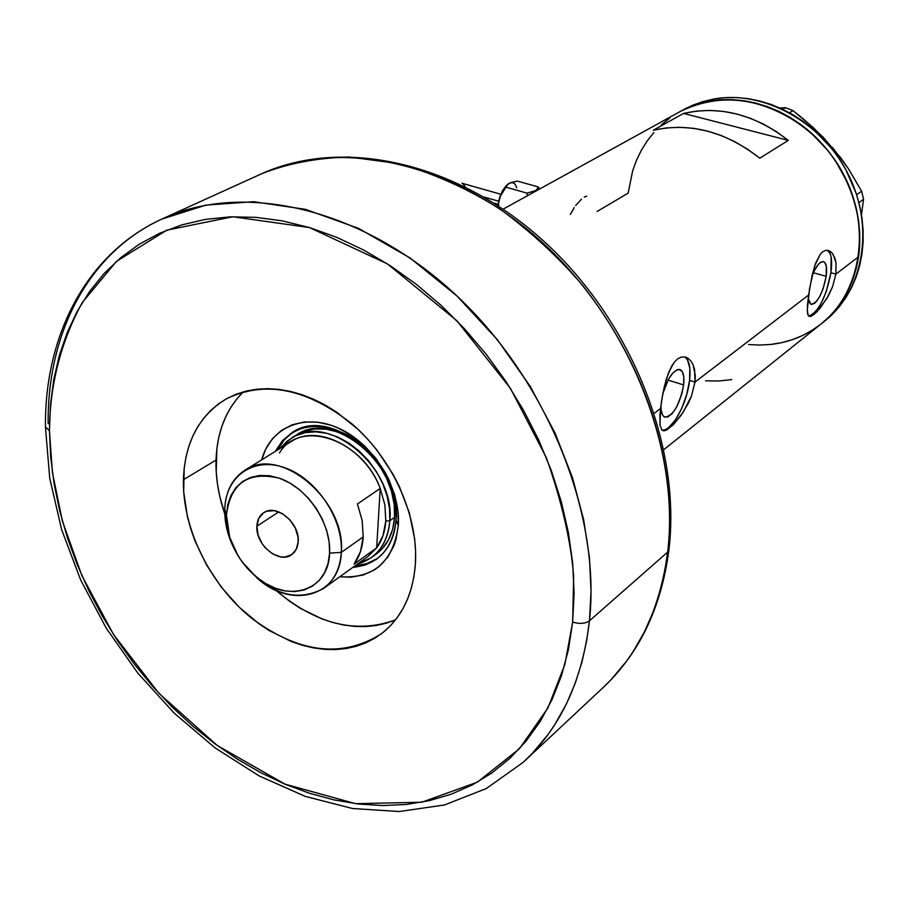 <?xml version="1.0" encoding="UTF-8"?>
<svg xmlns="http://www.w3.org/2000/svg" width="909" height="909" viewBox="0 0 909 909"><rect width="100%" height="100%" fill="white"/><g stroke="black" fill="none" stroke-linecap="round" stroke-linejoin="round"><path stroke-width="1.36" d="M574.249 207.559L570.363 214.456M581.544 199.105L575.692 205.514M586.703 196.128L584.271 197.151M683.625 384.939L668.024 380.087L683.625 384.939L681.784 394.086L676.557 407.175L672.171 413.595L667.808 416.981L664.127 416.799L662.741 415.345L661.104 409.959L660.968 405.016C660.752 411.822 662.025 415.856 664.774 417.129L664.774 417.129C673.308 415.924 679.591 405.198 683.625 384.939C684.488 376.326 683.295 371.224 680.046 369.611C673.626 369.406 667.876 377.44 662.797 393.688L668.399 379.394L672.865 372.963L677.25 369.69L679.193 369.406L682.239 371.576L683.784 377.042L683.625 384.939M826.19 276.325L813.362 272.711L826.19 276.325L823.134 288.687L819.918 296.129L816.316 301.606L814.532 303.345L811.339 304.447L809.055 302.288L808.135 298.504L811.021 304.356C817.521 303.117 822.588 293.777 826.19 276.325C827.247 267.928 826.383 263.042 823.599 261.667C819.895 261.235 815.998 266.087 811.919 276.234L814.805 269.757L818.452 264.28L820.248 262.587L823.418 261.61L824.679 262.36L826.315 266.167L826.19 276.325M810.408 315.775L815.748 311.582L821.281 303.14L826.201 291.709L830.917 272.734C832.496 260.372 831.337 252.884 827.44 250.282L830.122 253.577L831.121 257.088L830.917 272.734L835.882 274.132L830.917 272.734C825.94 297.675 818.543 312.128 808.726 316.082M693.078 364.714L695.305 375.587L694.987 382.087L691.51 395.972L688.545 402.846L681.136 415.277L673.205 424.798L666.479 430.093L663.922 430.855L662.013 430.264L659.968 425.082L659.945 414.993L661.502 401.301L664.377 386.291L668.615 372.463L674.296 362.168L677.591 358.941L681.068 357.169L684.557 356.93L687.852 358.18L690.76 360.828L693.078 364.714L694.635 369.713L694.987 382.087L808.59 295.05L812.157 275.188L815.646 263.121L820.179 254.35L822.781 251.713L825.542 250.395L828.292 250.441L830.871 251.804L833.133 254.418L835.996 262.781L835.882 274.132L832.576 286.665L826.838 298.538L816.873 311.889L811.521 316.093L809.635 316.468L808.317 315.65L807.249 310.446L809.567 288.562L814.669 265.905L820.179 254.35L822.781 251.713L825.542 250.395L828.553 250.509L832.053 252.952L834.882 258.111L835.996 262.781L835.882 274.132L858.551 256.77L835.882 274.132L832.576 286.665L828.429 295.72L820.1 308.253L813.953 314.548L809.635 316.468L808.317 315.65L807.544 313.628L807.374 306.208L808.59 295.05L694.987 382.087L689.567 380.405C690.885 367.691 689.238 359.873 684.613 356.942M662.047 430.298C671.785 431.764 687.181 403.596 689.567 380.405L694.987 382.087L691.51 395.972L683.102 412.402L673.205 424.798L666.479 430.093L663.922 430.855L662.013 430.264L659.968 425.082L660.548 408.482L654.344 413.231L660.548 408.482L662.775 393.779L666.308 379.076L671.274 366.77L674.296 362.168L677.591 358.941L681.068 357.169L684.557 356.93L687.852 358.18L690.76 360.828M823.031 322.4L824.099 321.581C863.243 291.323 874.89 228.204 848.813 175.448C823.031 122.567 764.014 89.877 713.872 99.013L710.065 101.138C760.299 91.991 819.464 124.806 845.325 177.834C871.492 230.761 859.857 294.027 820.645 324.331C841.279 307.81 853.915 285.29 858.551 256.77C865.311 211.343 844.052 159.098 805.863 128.396C763.219 97.411 721.314 91.775 680.159 111.489L694.59 105.137L710.065 101.138L713.872 99.013L702.748 101.626L686.011 108.307L503.177 209.115M597.156 211.445L628.164 193.128L632.63 170.881L636.436 160.37L641.254 150.428L647.049 141.122L653.776 132.555M788.273 140.384L759.765 158.2C725.518 131.498 689.999 122.181 653.219 130.248L683.568 113.42C719.814 105.376 754.709 114.352 788.273 140.384L759.765 158.2L747.528 149.156L734.597 141.554L721.178 135.509L707.441 131.089L693.601 128.339L679.818 127.294L666.297 127.93L653.219 130.248L683.568 113.42L788.273 140.384L683.568 113.42L696.453 111.103L709.759 110.421L723.314 111.398L736.926 114.034L750.425 118.306L763.594 124.181L776.275 131.566L788.273 140.384M663.888 449.591L820.645 324.331C805.999 335.648 789.376 342.341 770.752 344.443L781.581 342.67L792.08 339.75L802.147 335.705L811.692 330.569L820.611 324.365L828.803 317.15L836.189 308.992L842.7 299.959L848.245 290.141L852.767 279.608L856.21 268.485L858.528 256.872L859.698 244.885L859.709 232.647L858.528 220.273L856.176 207.911L852.676 195.685L848.052 183.709L842.37 172.131L835.655 161.063L828.008 150.621L810.214 132.044L800.272 124.113L789.751 117.193L778.786 111.352L767.48 106.648L755.947 103.115L744.335 100.785L732.734 99.683L721.269 99.808L710.065 101.138L699.226 103.66L688.84 107.33L678.932 112.171L688.749 107.376L699.123 103.683L709.963 101.16L721.167 99.808L732.62 99.683L744.221 100.774L755.845 103.092L767.366 106.603L778.683 111.307L789.648 117.136L800.17 124.044L810.135 131.975L827.94 150.519L835.598 160.961L848.006 183.607L852.642 195.571L856.153 207.797L858.505 220.16L859.698 232.534L859.709 244.771L858.551 256.77L856.233 268.382L852.801 279.517L848.29 290.051L842.757 299.879L836.257 308.912L828.872 317.082L820.691 324.297L811.782 330.512L802.238 335.671L792.182 339.716L781.683 342.648L770.855 344.431M759.81 345.068L748.641 344.545M661.377 124.828L669.797 118M705.554 380.814L718.792 380.996L731.779 379.598M662.241 430.309L665.263 429.696L668.558 427.719L675.41 419.981L681.784 408.311L686.738 394.449L689.567 380.405L689.829 368.259L687.477 359.816L685.397 357.43M823.463 138.077L813.407 127.715L793.034 110.637L789.501 112.773L793.034 110.637L785.558 107.682L779.945 108.023L785.558 107.682L782.785 109.33L785.558 107.682L793.034 110.637L803.351 118.909L823.145 137.214L840.905 158.041L848.551 168.949L861.63 191.22L856.63 194.776L861.63 191.22L863.55 199.31L861.482 214.683L863.55 199.31L858.925 202.639L863.55 199.31L861.63 191.22L848.551 168.949L832.462 147.463L840.325 157.882M669.876 117.943L661.457 124.76M653.844 132.487L647.117 141.043L641.311 150.337L636.482 160.279L632.664 170.778L628.176 193.026M748.539 344.534L759.708 345.068L770.752 344.443M824.065 321.604L832.246 314.412L839.621 306.265L846.12 297.254L851.653 287.449L856.176 276.95L859.619 265.848L861.937 254.259L863.118 242.305L863.118 230.091L861.948 217.762L859.619 205.434L856.13 193.231L845.859 169.744L839.166 158.711L831.542 148.303L813.805 129.794L803.874 121.886L793.387 114.989L782.444 109.171L771.162 104.478L759.663 100.967L748.073 98.649L736.495 97.558L725.064 97.683L713.872 99.013L703.055 101.535L692.692 105.205L682.807 110.034M396.051 520.255C398.21 488.837 376.974 451.216 347.863 435.059C315.116 419.753 290.948 425.196 275.382 451.364L282.597 440.49L292.357 432.389C331.092 405.141 402.153 464.488 396.051 520.255C394.665 537.662 388.041 550.718 376.201 559.421L365.248 565.012L352.817 567.386C378.314 564.603 392.733 548.888 396.051 520.255L398.312 525.459L396.051 520.255M261.735 459.818C270.28 427.037 304.935 412.334 339.523 428.628C374.156 444.546 400.926 488.712 398.312 525.459L396.017 539.446L393.87 545.854L387.711 557.228L379.292 566.318L374.349 569.909L363.225 574.999L350.84 577.192L339.796 576.76C373.804 578.908 393.313 561.807 398.312 525.459L397.869 510.415L394.676 494.894L388.847 479.532L385.018 472.112L375.712 458.159L364.532 445.864L351.953 435.729L338.478 428.15L331.569 425.412L317.786 422.162L304.481 421.969L292.187 424.776L281.347 430.468L272.382 438.786L265.598 449.376L261.735 459.818M294.55 436.184L303.856 431.343L314.412 428.957L325.808 429.15L337.603 431.934L349.329 437.229L360.509 444.842L370.702 454.466L379.485 465.715L386.507 478.145L391.472 491.258L394.199 504.506L394.597 517.369L389.847 520.732C388.552 537.23 382.28 549.593 371.054 557.819L357.532 564C376.781 558.353 387.552 543.923 389.847 520.732L389.529 508.563L387.109 496.007L382.678 483.543L376.371 471.589L368.429 460.602L359.135 450.966L348.829 443.035L337.875 437.07L326.683 433.298L315.639 431.82L305.14 432.673L295.55 435.797L287.176 441.081L280.302 448.307L291.823 437.786L296.811 434.718C333.33 408.936 400.324 464.806 394.597 517.369L392.643 529.333L388.438 539.935L382.189 548.775L374.133 555.513M293.209 431.9L284.335 439.729L277.7 449.921L283.983 440.149L292.164 432.604M395.517 619.858C356.123 634.221 316.207 624.347 275.779 590.248L289.926 601.531L300.322 608.326L321.922 618.881L332.921 622.54L343.932 625.062L354.862 626.415L365.588 626.574L376.019 625.528L386.052 623.279L395.517 619.858M224.762 513.801C218.512 495.61 215.603 477.702 216.024 460.068C217.012 431.832 226.102 409.084 243.305 391.847L236.601 399.187L230.67 407.584L225.705 416.811L221.728 426.776L218.774 437.377L216.876 448.501L216.217 471.953L217.467 484.054L219.739 496.257L224.762 513.801M376.519 559.092L366.418 563.739L355.044 565.784L367.009 563.557L377.633 558.365M291.823 437.786C328.388 411.982 395.54 468.044 389.847 520.732L394.597 517.369C393.29 533.833 387.018 546.173 375.792 554.388M341.295 552.377L329.592 553.126C328.74 591.748 286.46 604.008 255.634 576.386C243.226 565.659 234.545 552.502 229.579 536.912L226.466 514.983L224.75 509.392L228.261 534.128L238.056 555.729C228.92 540.548 224.489 525.107 224.75 509.392C225.557 491.462 232.318 478.384 245.021 470.169C280.392 445.058 346.386 500.666 341.295 552.377C340.171 568.591 334.148 580.692 323.229 588.668C295.755 602.906 268.734 593.975 242.169 561.887L257.622 578.601C292.323 609.734 340.193 596.043 341.295 552.377L363.202 536.924L341.295 552.377C343.386 518.925 316.548 478.691 284.881 467.783C253.236 456.375 225.421 476.441 224.75 509.392L226.466 514.983L227.114 525.959L229.67 537.208L234.033 548.297L240.021 558.819L247.441 568.409L255.997 576.692L265.394 583.373L275.279 588.191L285.29 590.964L295.05 591.554L304.197 589.952L312.366 586.18L319.241 580.362L324.536 572.715L328.035 563.523L329.592 553.126L329.126 541.934L326.649 530.39L322.24 518.948L316.082 508.086L308.412 498.212L299.55 489.758L289.846 483.031L279.699 478.304L269.507 475.748L259.667 475.452L250.577 477.407L242.578 481.52L235.954 487.61L230.954 495.439L227.761 504.677L226.466 514.983C230.545 483.065 248.282 470.839 279.699 478.304C307.674 488.019 331.365 523.55 329.592 553.126L341.295 552.377M256.883 526.231C257.202 520.062 259.508 515.539 263.803 512.642C276.336 503.45 299.868 523.084 298.232 541.525L296.266 549.377L291.459 554.831L284.54 557.069L280.62 556.865L272.586 553.854L265.314 547.832L262.315 543.946L258.133 535.208L256.883 526.231L258.747 518.391L263.474 512.869L266.701 511.256L274.291 510.665L282.392 513.63L289.755 519.687L295.255 527.924L298.016 537.06L298.141 542.741L297.163 547.275L294.596 551.979L291.584 554.74C279.052 564.284 255.406 544.752 256.883 526.231L278.768 511.881L256.883 526.231M323.854 588.225L367.725 556.66L376.656 547.888L354.09 564.091C359.487 556.649 362.521 547.593 363.202 536.924L362.191 520.641L357.442 503.972L380.223 488.417L376.656 547.888L354.09 564.091L360.418 551.718L363.202 536.924L362.191 520.641L357.442 503.972L380.223 488.417L384.871 504.881L385.802 520.971C385.098 531.526 382.041 540.503 376.656 547.888L382.996 535.628L385.802 520.971L384.871 504.881L380.223 488.417C365.384 448.16 318.048 423.549 291.596 441.319L245.021 470.169M389.847 520.732L385.802 520.971L389.847 520.732M279.495 452.921C300.004 418.322 362.532 439.354 380.223 488.417L376.656 547.888M668.888 550.104C661.241 608.246 638.891 654.469 601.849 688.761L523.209 762.31L532.288 753.402L548.138 734.37L554.944 724.393L566.466 703.827L575.397 682.829L582.01 661.809L586.6 641.061L589.464 620.813C585.203 623.733 579.601 624.153 572.659 622.063L564.875 664.434L548.013 707.781L519.493 748.675L477.407 782.138L421.81 802.227L355.658 803.692L284.983 784.149L217.217 745.471L158.859 693.249L113.557 634.562L81.901 575.692L62.346 520.914L52.392 472.407L49.461 430.786L45.461 426.81L49.461 430.786L50.699 457.295L54.165 484.133L59.778 511.108L67.482 537.98L77.197 564.557L88.843 590.645L102.297 616.041L117.477 640.561L134.259 664.002L152.519 686.215L172.119 706.997L192.924 726.211L214.774 743.676L237.51 759.242L260.974 772.786L284.983 784.149L309.333 793.205L333.853 799.863L358.328 804.01L382.541 805.567L406.289 804.465L429.332 800.659L451.443 794.125L472.407 784.853L491.985 772.889L509.96 758.265L526.095 741.085L540.207 721.462L552.07 699.544L561.535 675.512L568.443 649.605L572.659 622.063L574.102 593.168L572.693 563.239L568.409 532.606L561.273 501.609L551.343 470.623L538.707 440.013L523.493 410.164L505.893 381.428L486.11 354.146L464.374 328.66L440.967 305.254L416.186 284.21L390.313 265.746L363.691 250.055L336.614 237.283L309.412 227.545L282.381 220.887L255.838 217.331L230.057 216.853L205.286 219.41L181.777 224.898L159.745 233.193L139.361 244.157L120.817 257.622L104.217 273.404L89.696 291.3L77.333 311.083L67.198 332.558L59.324 355.499L53.745 379.655L50.461 404.835L49.461 430.786C49.688 391.904 57.903 347.124 82.31 302.481L116.5 261.337L166.847 230.147L232.829 216.751L309.412 227.545L387.439 263.894L456.818 320.684L510.472 388.438L546.309 457.579C561.83 501.7 570.954 541.309 573.659 576.397L572.659 622.063C579.601 624.153 585.203 623.733 589.464 620.813C582.317 681.102 560.228 728.268 523.209 762.31L486.315 788.535L444.456 804.976L399.335 811.532L352.499 808.51L305.367 796.42L259.201 775.968L215.183 747.971L174.38 713.338L137.793 673.069L106.285 628.233L80.662 579.987L61.607 529.538L49.722 478.168L45.461 427.196C44.348 335.535 86.696 252.327 164.018 218.092C244.93 181.539 362.237 208.354 454.568 293.732C546.854 378.951 601.076 513.255 589.464 620.813L667.672 552.081L664.661 571.488L659.968 591.407L653.31 611.643L644.424 631.903L633.028 651.81L626.324 661.502L610.746 680.046L601.849 688.761C638.084 655.389 660.036 609.825 667.672 552.081L589.464 620.813L591.043 591.202L589.441 557.524L583.658 519.698L572.579 477.986L555.081 433.093L530.208 386.359L497.45 339.796L457.011 296.016L410.027 257.951L358.566 228.375L305.413 209.331L253.6 201.707L205.809 205.116L161.688 219.149M668.172 547.502L668.933 549.684L667.672 552.081C680.227 449.103 629.801 322.127 542.025 242.203C454.205 162.154 341.159 137.861 261.86 173.642C288.028 163.381 317.105 157.836 349.09 156.996L399.165 163.665C433.582 173.471 467.056 188.481 499.552 208.718C530.629 231.443 558.353 257.031 582.737 285.494C663.877 389.779 675.023 492.473 667.672 552.081L668.933 549.684M183.402 479.759C184.766 442.41 199.071 415.447 226.33 398.858C265.144 380.019 307.174 388.495 352.442 424.287C393.165 459.511 418.697 516.869 415.368 564.557L413.947 576.601L411.379 588.032L407.709 598.747L402.971 608.632L397.233 617.609L390.552 625.585L382.996 632.505L374.678 638.3L365.645 642.924L356.033 646.367L345.897 648.583L335.376 649.571L324.536 649.344L313.503 647.901L302.367 645.276L291.244 641.493L269.382 630.641L258.849 623.688L239.01 607.042L221.398 587.271L206.593 565.068L195.117 541.196L190.765 528.902L187.379 516.494L183.686 491.814L184.197 468.033L186.05 456.738L188.958 446.001L192.901 435.911L197.867 426.582L203.798 418.083L210.672 410.516L218.41 403.971L226.955 398.506L236.226 394.199L246.157 391.097L256.645 389.234L267.587 388.666L278.881 389.382L290.414 391.404L302.072 394.711L313.73 399.29L325.274 405.096L336.569 412.072L357.976 429.287L367.838 439.342L377.019 450.216L392.881 474.009L399.415 486.656L409.3 512.801L414.686 539.139L415.618 552.024L415.368 564.557C412.8 595.088 401.471 618.165 381.371 633.778C342.523 658.252 299.629 653.344 252.691 619.04C210.627 585.76 182.425 529.39 183.402 479.759L216.024 460.068L183.402 479.759M48.143 423.708C47.223 332.387 89.025 251.225 164.018 218.092L261.86 173.642C343.147 137.123 456.67 161.972 543.923 241.317C631.21 320.65 681.375 446.353 668.933 549.763M498.598 201.196L484.133 197.071L498.598 201.196M532.685 192.833L537.776 190.004L527.05 193.128L527.243 195.844L527.05 193.128L505.938 187.186L507.915 184.095L499.734 197.139L502.722 190.39L506.438 185.379L510.71 182.641L517.301 181.073L538.298 186.947L537.469 188.97L535.321 190.765L527.05 193.128L505.938 187.186L506.836 185.163L509.04 183.379L517.301 181.073L538.298 186.947L536.594 189.901L532.685 192.833M539.753 188.936L538.298 186.947L539.753 188.936M500.825 194.253L461.931 183.232M497.825 205.559L499.734 197.139L497.825 205.559M498.984 200.003L500.859 194.424L505.938 187.186L500.859 194.424L498.609 202.877L498.984 200.003M498.564 206.036L498.609 202.877L498.564 206.036M516.778 187.89C515.312 183.141 512.733 181.641 509.04 183.379M465.169 186.788L464.635 185.947M464.306 185.481L463.011 183.97M685.363 357.101L686.056 357.305M824.099 321.581L821.997 323.252M376.883 558.933L376.201 559.421M228.261 534.128L229.579 536.912M257.622 578.601L255.634 576.386M376.474 553.899L371.69 557.353M382.632 632.8L381.371 633.778M498.007 204.23L493.985 203.082"/></g></svg>
